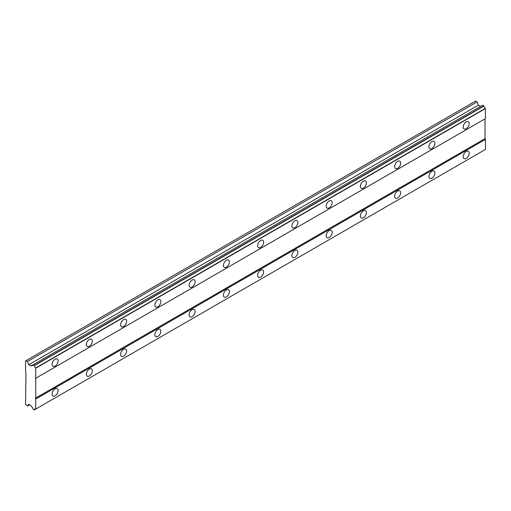 <?xml version="1.0" encoding="UTF-8"?>
<svg xmlns="http://www.w3.org/2000/svg" width="511" height="511" viewBox="0 0 511 511"><rect width="100%" height="100%" fill="white"/><g stroke="black" fill="none" stroke-linecap="round" stroke-linejoin="round"><path stroke-width="0.77" d="M466.179 128.753A4.241 2.446 120 0 0 468.951 125.016A4.241 2.446 120 0 0 468.3 121.618A4.241 2.446 120 0 0 466.179 121.829A4.241 2.446 120 0 0 463.413 125.565A4.241 2.446 120 0 0 464.058 128.964A4.241 2.446 120 0 0 466.179 128.753M55.099 366.087A4.241 2.446 120 0 0 57.864 362.356A4.241 2.446 120 0 0 57.219 358.958A4.241 2.446 120 0 0 55.099 359.169A4.241 2.446 120 0 0 52.326 362.899A4.241 2.446 120 0 0 52.978 366.298A4.241 2.446 120 0 0 55.099 366.087M89.355 346.311A4.241 2.446 120 0 0 92.121 342.574A4.241 2.446 120 0 0 91.475 339.176A4.241 2.446 120 0 0 89.355 339.387A4.241 2.446 120 0 0 86.583 343.124A4.241 2.446 120 0 0 87.234 346.522A4.241 2.446 120 0 0 89.355 346.311M123.611 326.535A4.241 2.446 120 0 0 126.383 322.799A4.241 2.446 120 0 0 125.732 319.401A4.241 2.446 120 0 0 123.611 319.611A4.241 2.446 120 0 0 120.839 323.348A4.241 2.446 120 0 0 121.49 326.74A4.241 2.446 120 0 0 123.611 326.535M157.867 306.753A4.241 2.446 120 0 0 160.639 303.017A4.241 2.446 120 0 0 159.988 299.625A4.241 2.446 120 0 0 157.867 299.829A4.241 2.446 120 0 0 155.101 303.566A4.241 2.446 120 0 0 155.746 306.964A4.241 2.446 120 0 0 157.867 306.753M192.123 286.978A4.241 2.446 120 0 0 194.895 283.241A4.241 2.446 120 0 0 194.244 279.843A4.241 2.446 120 0 0 192.123 280.054A4.241 2.446 120 0 0 189.357 283.79A4.241 2.446 120 0 0 190.003 287.188A4.241 2.446 120 0 0 192.123 286.978M226.379 267.196A4.241 2.446 120 0 0 229.152 263.465A4.241 2.446 120 0 0 228.5 260.067A4.241 2.446 120 0 0 226.379 260.278A4.241 2.446 120 0 0 223.614 264.015A4.241 2.446 120 0 0 224.265 267.406A4.241 2.446 120 0 0 226.379 267.196M260.636 247.42A4.241 2.446 120 0 0 263.408 243.683A4.241 2.446 120 0 0 262.756 240.285A4.241 2.446 120 0 0 260.636 240.496A4.241 2.446 120 0 0 257.87 244.232A4.241 2.446 120 0 0 258.521 247.631A4.241 2.446 120 0 0 260.636 247.42M294.898 227.644A4.241 2.446 120 0 0 297.664 223.907A4.241 2.446 120 0 0 297.012 220.509A4.241 2.446 120 0 0 294.898 220.72A4.241 2.446 120 0 0 292.126 224.457A4.241 2.446 120 0 0 292.777 227.855A4.241 2.446 120 0 0 294.898 227.644M329.154 207.862A4.241 2.446 120 0 0 331.92 204.132A4.241 2.446 120 0 0 331.275 200.734A4.241 2.446 120 0 0 329.154 200.944A4.241 2.446 120 0 0 326.382 204.675A4.241 2.446 120 0 0 327.034 208.073A4.241 2.446 120 0 0 329.154 207.862M363.41 188.086A4.241 2.446 120 0 0 366.176 184.35A4.241 2.446 120 0 0 365.531 180.951A4.241 2.446 120 0 0 363.41 181.162A4.241 2.446 120 0 0 360.638 184.899A4.241 2.446 120 0 0 361.29 188.297A4.241 2.446 120 0 0 363.41 188.086M397.667 168.311A4.241 2.446 120 0 0 400.439 164.574A4.241 2.446 120 0 0 399.787 161.176A4.241 2.446 120 0 0 397.667 161.387A4.241 2.446 120 0 0 394.894 165.123A4.241 2.446 120 0 0 395.546 168.515A4.241 2.446 120 0 0 397.667 168.311M431.923 148.529A4.241 2.446 120 0 0 434.695 144.792A4.241 2.446 120 0 0 434.043 141.4A4.241 2.446 120 0 0 431.923 141.604A4.241 2.446 120 0 0 429.157 145.341A4.241 2.446 120 0 0 429.802 148.739A4.241 2.446 120 0 0 431.923 148.529M466.179 158.416A4.241 2.446 120 0 0 468.951 154.686A4.241 2.446 120 0 0 468.3 151.288A4.241 2.446 120 0 0 466.179 151.499A4.241 2.446 120 0 0 463.413 155.235A4.241 2.446 120 0 0 464.058 158.627A4.241 2.446 120 0 0 466.179 158.416M55.099 395.757A4.241 2.446 120 0 0 57.864 392.02A4.241 2.446 120 0 0 57.219 388.622A4.241 2.446 120 0 0 55.099 388.833A4.241 2.446 120 0 0 52.326 392.569A4.241 2.446 120 0 0 52.978 395.968A4.241 2.446 120 0 0 55.099 395.757M89.355 375.981A4.241 2.446 120 0 0 92.121 372.244A4.241 2.446 120 0 0 91.475 368.846A4.241 2.446 120 0 0 89.355 369.057A4.241 2.446 120 0 0 86.583 372.794A4.241 2.446 120 0 0 87.234 376.185A4.241 2.446 120 0 0 89.355 375.981M123.611 356.199A4.241 2.446 120 0 0 126.383 352.462A4.241 2.446 120 0 0 125.732 349.07A4.241 2.446 120 0 0 123.611 349.275A4.241 2.446 120 0 0 120.839 353.012A4.241 2.446 120 0 0 121.49 356.41A4.241 2.446 120 0 0 123.611 356.199M157.867 336.423A4.241 2.446 120 0 0 160.639 332.687A4.241 2.446 120 0 0 159.988 329.288A4.241 2.446 120 0 0 157.867 329.499A4.241 2.446 120 0 0 155.101 333.236A4.241 2.446 120 0 0 155.746 336.634A4.241 2.446 120 0 0 157.867 336.423M192.123 316.641A4.241 2.446 120 0 0 194.895 312.911A4.241 2.446 120 0 0 194.244 309.513A4.241 2.446 120 0 0 192.123 309.723A4.241 2.446 120 0 0 189.357 313.46A4.241 2.446 120 0 0 190.003 316.852A4.241 2.446 120 0 0 192.123 316.641M226.379 296.865A4.241 2.446 120 0 0 229.152 293.129A4.241 2.446 120 0 0 228.5 289.731A4.241 2.446 120 0 0 226.379 289.941A4.241 2.446 120 0 0 223.614 293.678A4.241 2.446 120 0 0 224.265 297.076A4.241 2.446 120 0 0 226.379 296.865M260.636 277.09A4.241 2.446 120 0 0 263.408 273.353A4.241 2.446 120 0 0 262.756 269.955A4.241 2.446 120 0 0 260.636 270.166A4.241 2.446 120 0 0 257.87 273.902A4.241 2.446 120 0 0 258.521 277.301A4.241 2.446 120 0 0 260.636 277.09M294.898 257.308A4.241 2.446 120 0 0 297.664 253.577A4.241 2.446 120 0 0 297.012 250.179A4.241 2.446 120 0 0 294.898 250.39A4.241 2.446 120 0 0 292.126 254.12A4.241 2.446 120 0 0 292.777 257.518A4.241 2.446 120 0 0 294.898 257.308M329.154 237.532A4.241 2.446 120 0 0 331.92 233.795A4.241 2.446 120 0 0 331.275 230.397A4.241 2.446 120 0 0 329.154 230.608A4.241 2.446 120 0 0 326.382 234.345A4.241 2.446 120 0 0 327.034 237.743A4.241 2.446 120 0 0 329.154 237.532M363.41 217.756A4.241 2.446 120 0 0 366.176 214.02A4.241 2.446 120 0 0 365.531 210.621A4.241 2.446 120 0 0 363.41 210.832A4.241 2.446 120 0 0 360.638 214.569A4.241 2.446 120 0 0 361.29 217.961A4.241 2.446 120 0 0 363.41 217.756M397.667 197.974A4.241 2.446 120 0 0 400.439 194.237A4.241 2.446 120 0 0 399.787 190.846A4.241 2.446 120 0 0 397.667 191.05A4.241 2.446 120 0 0 394.894 194.787A4.241 2.446 120 0 0 395.546 198.185A4.241 2.446 120 0 0 397.667 197.974M431.923 178.198A4.241 2.446 120 0 0 434.695 174.462A4.241 2.446 120 0 0 434.043 171.064A4.241 2.446 120 0 0 431.923 171.274A4.241 2.446 120 0 0 429.157 175.011A4.241 2.446 120 0 0 429.802 178.409A4.241 2.446 120 0 0 431.923 178.198M25.978 373.011L25.55 404.412L27.466 406.009L28.725 404.214L30.884 405.466L31.618 406.73A1.999 1.156 60 0 1 32.998 409.119L34.378 409.873A1.999 1.156 60 0 1 34.793 409.043A1.999 1.156 60 0 1 35.719 409.1L35.719 367.946A1.999 1.156 60 0 1 34.378 365.627L32.998 364.784A1.999 1.156 60 0 1 32.583 365.659A1.999 1.156 60 0 1 31.618 365.582L30.884 366.004L28.725 364.758L27.466 361.507L25.978 360.651L25.55 360.9L25.55 372.27L25.978 373.011M33.068 364.745L482.691 105.157L484 106.039A1.999 1.156 60 0 0 485.341 108.358L485.45 118.616L35.827 378.204M35.719 409.1L485.45 149.448L485.45 139.382L485.022 138.641L485.022 118.865L35.4 378.453M34.378 409.873L484 150.285L34.269 409.937M480.506 106.416L478.347 105.17L477.089 101.919L475.6 101.063L25.978 360.651M483.891 105.847L34.269 365.435M485.341 108.358L35.719 367.946M34.378 365.627L484 106.039M35.827 368.137L485.45 108.549M485.022 138.641L35.4 398.229M35.827 398.97L485.45 139.382M485.45 149.448L35.827 409.036M29.651 404.75L27.466 406.009M477.089 101.919L27.466 361.507M478.347 105.17L28.725 364.758M32.998 364.784L31.618 365.582"/></g></svg>
